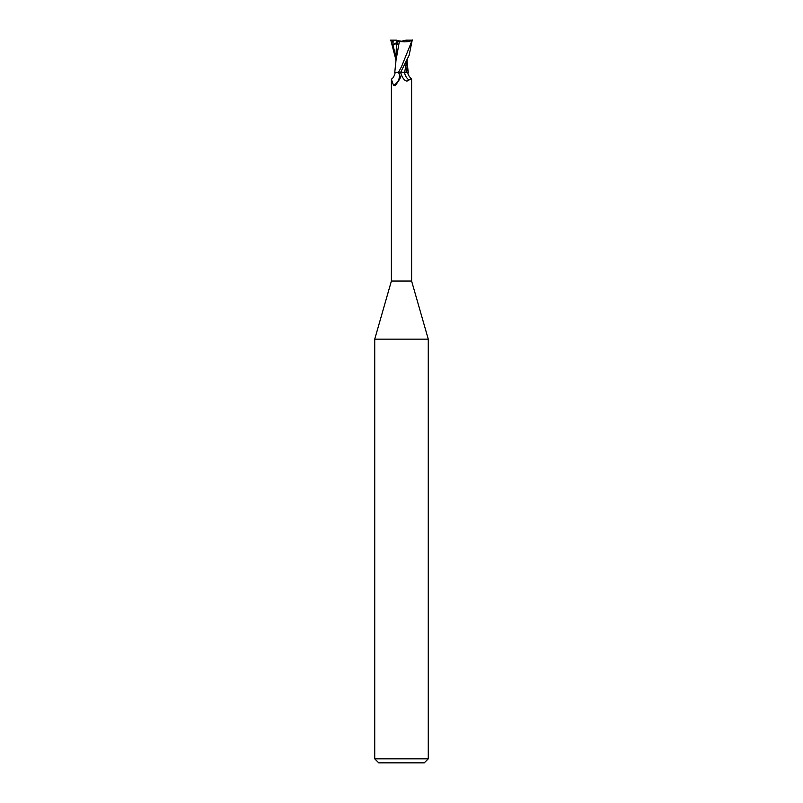 <?xml version="1.0" encoding="UTF-8"?>
<svg xmlns="http://www.w3.org/2000/svg" width="803" height="803" viewBox="0 0 803 803"><rect width="100%" height="100%" fill="white"/><g stroke="black" fill="none" stroke-linecap="round" stroke-linejoin="round"><path stroke-width="1.2" d="M391.392 79.336L391.523 79.045C392.135 79.728 396.09 73.394 394.715 72.27L397.465 72.27L399.121 73.474L400.316 76.927L400.014 78.624L395.347 85.68L393.53 85.389L391.392 79.336L391.392 281.05L374.73 339.157L428.27 339.157L428.27 758.835L374.73 758.835L378.745 762.85L424.255 762.85L428.27 758.835M391.392 281.05L411.608 281.05L428.27 339.157M401.329 72.19L406.8 72.27M406.719 60.516L404.682 72.15L406.82 72.16L404.652 72.27M411.608 281.05L411.608 79.336L408.868 79.939C406.85 82.147 404.551 80.942 401.972 76.315L400.567 72.27M399.121 73.474A11.061 10.349 -18.2 0 1 393.53 85.389M397.465 72.27L395.437 72.27M401.972 76.315A16.09 15.046 18.2 0 1 400.687 72.27L409.128 55.307L412.21 40.15L401.5 66.709L398.529 72.27L400.777 72.27M408.868 79.939A11.654 10.901 18.2 0 1 404.571 72.27L408.285 72.27C407.302 73.374 408.366 75.633 411.477 79.045M406.77 72.27L407.141 63.939M399.362 41.375L395.959 60.616L394.785 72.27M396.682 43.242L397.073 43.924L397.063 41.485M390.368 40.15L393.209 40.15L392.908 44.657C395.056 43.733 396.22 43.713 396.411 44.597L397.073 44.707L397.063 40.802L397.696 40.642L396.682 40.15L397.063 42.449M397.696 40.642L401.5 41.244L406.097 40.15L412.11 40.15M399.221 41.344C405.174 42.308 409.63 41.846 412.591 39.969M396.411 44.597L395.859 62.243M396.983 40.762L399.613 41.405M395.869 59.643L390.79 40.15M392.426 44.868L396.823 42.579M393.209 40.15L396.682 40.17M401.57 70.544L400.797 72.23M392.667 40.15L392.717 42.157M392.908 44.657L395.869 57.133M407.141 62.243L408.215 72.27M374.73 339.157L374.73 758.835M407.141 64.451L407.131 59.643"/></g></svg>

